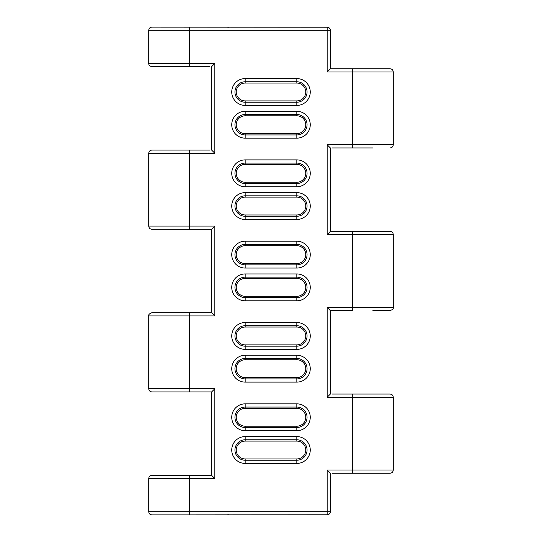 <?xml version="1.0" encoding="UTF-8"?>
<svg xmlns="http://www.w3.org/2000/svg" width="542" height="542" viewBox="0 0 542 542"><rect width="100%" height="100%" fill="white"/><g stroke="black" fill="none" stroke-linecap="round" stroke-linejoin="round"><path stroke-width="0.81" d="M372.889 473.247L332.138 473.247M332.138 394.041L390.064 394.041C392.008 394.23 393.079 395.301 393.268 397.252L327.158 397.252L330.369 394.041L330.369 310.6L327.158 307.395L327.158 397.252M372.889 147.959L332.138 147.959M327.158 307.395L393.268 307.395L393.268 234.605L327.158 234.605L330.369 231.4L330.369 147.959L327.158 144.748L352.517 144.748L352.517 68.753L330.369 68.753L390.064 68.753C392.008 68.949 393.079 70.013 393.268 71.964L327.158 71.964L330.369 68.753L330.369 30.311L327.158 30.311L327.158 71.964M209.862 391.92L189.483 391.92L211.631 391.92L211.631 475.361L189.483 475.361L209.862 475.361M189.483 150.08L189.483 226.068L148.732 226.068L148.732 153.284C148.921 151.34 149.992 150.269 151.936 150.08L209.862 150.08M189.483 312.72L189.483 388.716L148.732 388.716L148.732 315.932C148.332 314.706 149.402 313.635 151.936 312.72L211.631 312.72L214.842 315.932L148.732 315.932M189.483 475.361L189.483 511.689L327.158 511.689L327.158 470.036L330.369 473.247L330.369 511.689C330.18 513.599 329.109 514.636 327.158 514.792L189.483 514.9L189.483 511.689L148.732 511.689L148.732 478.572C148.921 476.621 149.992 475.551 151.936 475.361L211.631 475.361L214.842 478.572L148.732 478.572M327.158 27.208L327.158 30.311L189.483 30.311L189.483 63.428L148.732 63.428L148.732 30.311C148.921 28.36 149.992 27.29 151.936 27.1L327.158 27.208C329.109 27.364 330.18 28.401 330.369 30.311M209.862 66.639L151.936 66.639C148.549 66.063 148.603 63.258 148.732 63.428M189.483 514.9L151.936 514.9C149.992 514.71 148.921 513.64 148.732 511.689M296.833 426.202L245.167 426.202A8.929 8.929 0 0 1 236.237 417.279A8.929 8.929 0 0 1 245.167 408.35L296.833 408.35A8.929 8.929 0 0 1 305.763 417.279A8.929 8.929 0 0 1 296.833 426.202L296.833 427.496A10.223 10.223 0 0 0 307.057 417.279A10.223 10.223 0 0 0 296.833 407.056L245.167 407.056A10.223 10.223 0 0 0 234.943 417.279A10.223 10.223 0 0 0 245.167 427.496L296.833 427.496L296.833 430.7L245.167 430.7A13.421 13.421 0 0 1 231.746 417.279A13.421 13.421 0 0 1 245.167 403.851L296.833 403.851A13.421 13.421 0 0 1 310.254 417.279A13.421 13.421 0 0 1 296.833 430.7M296.833 458.938L245.167 458.938A8.929 8.929 0 0 1 236.237 450.009A8.929 8.929 0 0 1 245.167 441.086L296.833 441.086A8.929 8.929 0 0 1 305.763 450.009A8.929 8.929 0 0 1 296.833 458.938L296.833 460.233A10.223 10.223 0 0 0 307.057 450.009A10.223 10.223 0 0 0 296.833 439.786L245.167 439.786A10.223 10.223 0 0 0 234.943 450.009A10.223 10.223 0 0 0 245.167 460.233L296.833 460.233L296.833 463.43L245.167 463.43A13.421 13.421 0 0 1 231.746 450.009A13.421 13.421 0 0 1 245.167 436.588L296.833 436.588A13.421 13.421 0 0 1 310.254 450.009A13.421 13.421 0 0 1 296.833 463.43M169.111 475.361L151.936 475.361M327.158 470.036L393.268 470.036C393.079 471.987 392.008 473.051 390.064 473.247L352.517 473.247L352.517 394.041M296.833 100.914L245.167 100.914A8.929 8.929 0 0 1 236.237 91.991A8.929 8.929 0 0 1 245.167 83.061L296.833 83.061A8.929 8.929 0 0 1 305.763 91.991A8.929 8.929 0 0 1 296.833 100.914L296.833 102.214A10.223 10.223 0 0 0 307.057 91.991A10.223 10.223 0 0 0 296.833 81.767L245.167 81.767A10.223 10.223 0 0 0 234.943 91.991A10.223 10.223 0 0 0 245.167 102.214L296.833 102.214L296.833 105.412L245.167 105.412A13.421 13.421 0 0 1 231.746 91.991A13.421 13.421 0 0 1 245.167 78.57L296.833 78.57A13.421 13.421 0 0 1 310.254 91.991A13.421 13.421 0 0 1 296.833 105.412M296.833 133.65L245.167 133.65A8.929 8.929 0 0 1 236.237 124.721A8.929 8.929 0 0 1 245.167 115.798L296.833 115.798A8.929 8.929 0 0 1 305.763 124.721A8.929 8.929 0 0 1 296.833 133.65L296.833 134.944A10.223 10.223 0 0 0 307.057 124.721A10.223 10.223 0 0 0 296.833 114.504L245.167 114.504A10.223 10.223 0 0 0 234.943 124.721A10.223 10.223 0 0 0 245.167 134.944L296.833 134.944L296.833 138.149L245.167 138.149A13.421 13.421 0 0 1 231.746 124.721A13.421 13.421 0 0 1 245.167 111.3L296.833 111.3A13.421 13.421 0 0 1 310.254 124.721A13.421 13.421 0 0 1 296.833 138.149M296.833 344.881L245.167 344.881A8.929 8.929 0 0 1 236.237 335.952A8.929 8.929 0 0 1 245.167 327.029L296.833 327.029A8.929 8.929 0 0 1 305.763 335.952A8.929 8.929 0 0 1 296.833 344.881L296.833 346.175A10.223 10.223 0 0 0 307.057 335.952A10.223 10.223 0 0 0 296.833 325.735L245.167 325.735A10.223 10.223 0 0 0 234.943 335.952A10.223 10.223 0 0 0 245.167 346.175L296.833 346.175L296.833 349.38L245.167 349.38A13.421 13.421 0 0 1 231.746 335.952A13.421 13.421 0 0 1 245.167 322.531L296.833 322.531A13.421 13.421 0 0 1 310.254 335.952A13.421 13.421 0 0 1 296.833 349.38M296.833 377.611L245.167 377.611A8.929 8.929 0 0 1 236.237 368.689A8.929 8.929 0 0 1 245.167 359.759L296.833 359.759A8.929 8.929 0 0 1 305.763 368.689A8.929 8.929 0 0 1 296.833 377.611L296.833 378.912A10.223 10.223 0 0 0 307.057 368.689A10.223 10.223 0 0 0 296.833 358.465L245.167 358.465A10.223 10.223 0 0 0 234.943 368.689A10.223 10.223 0 0 0 245.167 378.912L296.833 378.912L296.833 382.11L245.167 382.11A13.421 13.421 0 0 1 231.746 368.689A13.421 13.421 0 0 1 245.167 355.267L296.833 355.267A13.421 13.421 0 0 1 310.254 368.689A13.421 13.421 0 0 1 296.833 382.11M296.833 263.561L245.167 263.561A8.929 8.929 0 0 1 236.237 254.632A8.929 8.929 0 0 1 245.167 245.709L296.833 245.709A8.929 8.929 0 0 1 305.763 254.632A8.929 8.929 0 0 1 296.833 263.561L296.833 264.855A10.223 10.223 0 0 0 307.057 254.632A10.223 10.223 0 0 0 296.833 244.415L245.167 244.415A10.223 10.223 0 0 0 234.943 254.632A10.223 10.223 0 0 0 245.167 264.855L296.833 264.855L296.833 268.053L245.167 268.053A13.421 13.421 0 0 1 231.746 254.632A13.421 13.421 0 0 1 245.167 241.21L296.833 241.21A13.421 13.421 0 0 1 310.254 254.632A13.421 13.421 0 0 1 296.833 268.053M296.833 296.291L245.167 296.291A8.929 8.929 0 0 1 236.237 287.368A8.929 8.929 0 0 1 245.167 278.439L296.833 278.439A8.929 8.929 0 0 1 305.763 287.368A8.929 8.929 0 0 1 296.833 296.291L296.833 297.585A10.223 10.223 0 0 0 307.057 287.368A10.223 10.223 0 0 0 296.833 277.145L245.167 277.145A10.223 10.223 0 0 0 234.943 287.368A10.223 10.223 0 0 0 245.167 297.585L296.833 297.585L296.833 300.79L245.167 300.79A13.421 13.421 0 0 1 231.746 287.368A13.421 13.421 0 0 1 245.167 273.947L296.833 273.947A13.421 13.421 0 0 1 310.254 287.368A13.421 13.421 0 0 1 296.833 300.79M393.268 307.395C393.668 308.615 392.598 309.685 390.064 310.6L372.889 310.6M189.483 391.92L189.483 388.716L214.842 388.716L211.631 391.92L151.936 391.92C149.992 391.731 148.921 390.66 148.732 388.716M296.833 182.241L245.167 182.241A8.929 8.929 0 0 1 236.237 173.311A8.929 8.929 0 0 1 245.167 164.389L296.833 164.389A8.929 8.929 0 0 1 305.763 173.311A8.929 8.929 0 0 1 296.833 182.241L296.833 183.535A10.223 10.223 0 0 0 307.057 173.311A10.223 10.223 0 0 0 296.833 163.088L245.167 163.088A10.223 10.223 0 0 0 234.943 173.311A10.223 10.223 0 0 0 245.167 183.535L296.833 183.535L296.833 186.733L245.167 186.733A13.421 13.421 0 0 1 231.746 173.311A13.421 13.421 0 0 1 245.167 159.89L296.833 159.89A13.421 13.421 0 0 1 310.254 173.311A13.421 13.421 0 0 1 296.833 186.733M296.833 214.971L245.167 214.971A8.929 8.929 0 0 1 236.237 206.048A8.929 8.929 0 0 1 245.167 197.119L296.833 197.119A8.929 8.929 0 0 1 305.763 206.048A8.929 8.929 0 0 1 296.833 214.971L296.833 216.265A10.223 10.223 0 0 0 307.057 206.048A10.223 10.223 0 0 0 296.833 195.825L245.167 195.825A10.223 10.223 0 0 0 234.943 206.048A10.223 10.223 0 0 0 245.167 216.265L296.833 216.265L296.833 219.469L245.167 219.469A13.421 13.421 0 0 1 231.746 206.048A13.421 13.421 0 0 1 245.167 192.62L296.833 192.62A13.421 13.421 0 0 1 310.254 206.048A13.421 13.421 0 0 1 296.833 219.469M189.483 229.28L189.483 226.068L214.842 226.068L211.631 229.28L151.936 229.28C149.992 229.09 148.921 228.019 148.732 226.068M330.369 231.4L390.064 231.4C392.008 231.59 393.079 232.66 393.268 234.605M211.631 229.28L211.631 312.72M189.483 66.639L189.483 63.428L214.842 63.428L211.631 66.639L211.631 150.08L214.842 153.284L148.732 153.284M372.889 231.4L352.517 231.4L352.517 310.6L330.369 310.6M332.138 68.753L372.889 68.753M189.483 27.1L189.483 30.311L148.732 30.311M352.517 147.959L352.517 144.748L393.268 144.748L393.268 71.964M214.842 388.716L214.842 478.572M327.158 144.748L327.158 234.605M214.842 63.428L214.842 153.284M214.842 226.068L214.842 315.932M327.158 514.792L327.158 511.689L330.369 511.689M296.833 278.439L296.833 273.947M245.167 296.291L245.167 300.79M245.167 278.439L245.167 273.947M296.833 245.709L296.833 241.21M245.167 263.561L245.167 268.053M245.167 245.709L245.167 241.21M296.833 359.759L296.833 355.267M245.167 377.611L245.167 382.11M245.167 359.759L245.167 355.267M296.833 327.029L296.833 322.531M245.167 344.881L245.167 349.38M245.167 327.029L245.167 322.531M296.833 441.086L296.833 436.588M245.167 458.938L245.167 463.43M245.167 441.086L245.167 436.588M296.833 408.35L296.833 403.851M245.167 426.202L245.167 430.7M245.167 408.35L245.167 403.851M296.833 197.119L296.833 192.62M245.167 214.971L245.167 219.469M245.167 197.119L245.167 192.62M296.833 164.389L296.833 159.89M245.167 182.241L245.167 186.733M245.167 164.389L245.167 159.89M296.833 115.798L296.833 111.3M245.167 133.65L245.167 138.149M245.167 115.798L245.167 111.3M296.833 83.061L296.833 78.57M245.167 100.914L245.167 105.412M245.167 83.061L245.167 78.57M393.268 470.036L393.268 397.252M393.268 144.748C393.079 146.699 392.008 147.77 390.064 147.959M227.037 27.1L228.263 27.344M228.263 514.656L227.037 514.9"/></g></svg>
